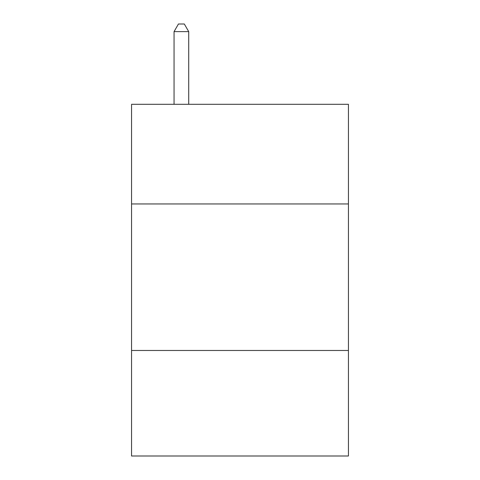 <?xml version="1.0" encoding="UTF-8"?>
<svg xmlns="http://www.w3.org/2000/svg" width="480" height="480" viewBox="0 0 480 480"><rect width="100%" height="100%" fill="white"/><g stroke="black" fill="none" stroke-linecap="round" stroke-linejoin="round"><path stroke-width="0.72" d="M348.438 203.952L348.438 104.304L131.562 104.304L131.562 203.952L348.438 203.952L348.438 456L131.562 456L131.562 203.952M348.438 350.49L131.562 350.49M188.712 104.304L188.712 31.62L174.054 31.62L174.054 104.304M174.054 31.62L178.452 24L184.314 24L188.712 31.62"/></g></svg>
